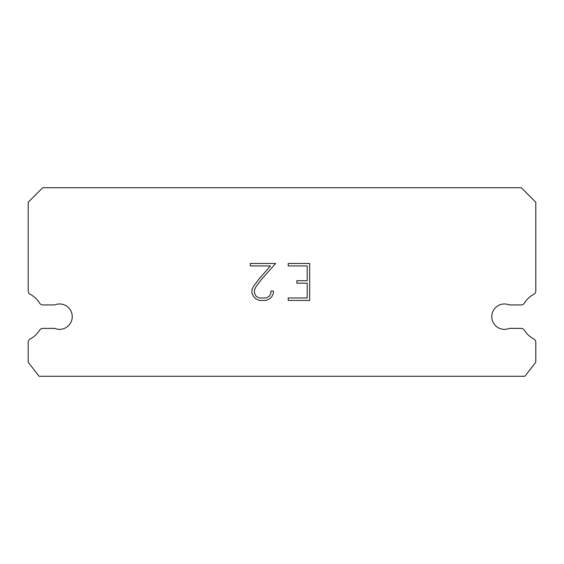 <?xml version="1.0" encoding="UTF-8"?>
<svg xmlns="http://www.w3.org/2000/svg" width="564" height="564" viewBox="0 0 564 564"><rect width="100%" height="100%" fill="white"/><g stroke="black" fill="none" stroke-linecap="round" stroke-linejoin="round"><path stroke-width="0.85" d="M499.612 304.927A12.69 12.69 0 0 1 509.292 304.927L521.214 304.927A3.624 3.624 0 0 0 524.294 303.221A25.38 25.38 0 0 1 533.882 294.26A3.624 3.624 0 0 0 535.8 291.066L535.8 202.236L521.298 187.734L42.702 187.734L28.2 202.236L28.2 291.066A3.624 3.624 0 0 0 30.118 294.26A25.38 25.38 0 0 1 39.706 303.221A3.624 3.624 0 0 0 42.786 304.927L54.708 304.927A12.69 12.69 0 0 1 71.283 311.814A12.69 12.69 0 0 1 54.708 328.389L42.786 328.389A3.624 3.624 0 0 0 39.706 330.095A25.38 25.38 0 0 1 30.118 339.049A3.624 3.624 0 0 0 28.2 342.249L28.2 362.194L39.078 376.266L524.922 376.266L535.8 362.194L535.8 342.249A3.624 3.624 0 0 0 533.882 339.049A25.38 25.38 0 0 1 524.294 330.095A3.624 3.624 0 0 0 521.214 328.389L509.292 328.389A12.69 12.69 0 0 1 492.717 321.501A12.69 12.69 0 0 1 499.612 304.927M307.211 297.954L307.211 283.177L296.861 283.177L296.861 280.71L307.211 280.71L307.211 265.933L288.225 265.933L288.225 263.466L309.671 263.466L309.671 300.422L288.225 300.422L288.225 297.954L307.211 297.954M273.441 291.052L273.441 293.266L271.686 296.875L269.86 298.666L266.25 300.422L259.151 300.422L255.57 298.638L253.737 296.833L251.96 293.231L251.96 289.572L253.737 286.033L258.961 279.081L270.438 265.933L250.254 265.933L250.254 263.466L275.655 263.466L261.273 279.631L256.148 286.456L254.484 289.825L254.484 293.076L256.098 296.326L259.369 297.954L266.06 297.954L269.303 296.319L270.939 293.076L270.939 291.052L273.441 291.052"/></g></svg>
